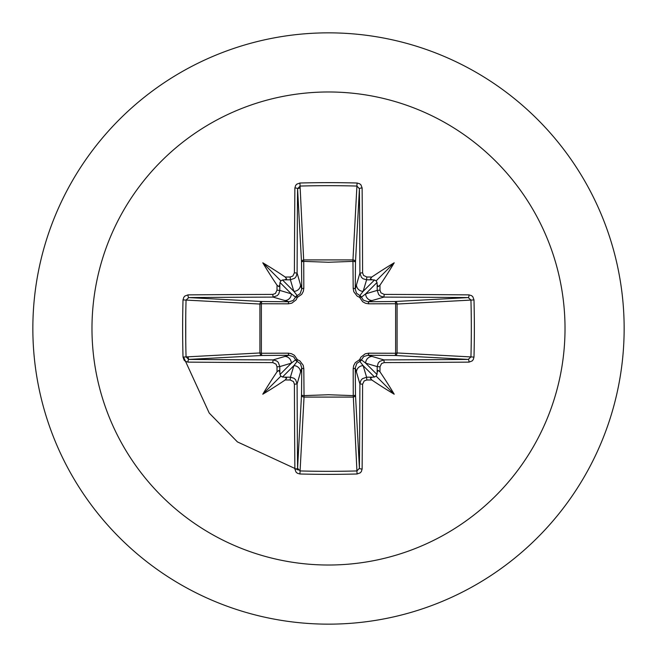 <?xml version="1.0" encoding="UTF-8"?>
<svg xmlns="http://www.w3.org/2000/svg" width="657" height="657" viewBox="0 0 657 657"><rect width="100%" height="100%" fill="white"/><g stroke="black" fill="none" stroke-linecap="round" stroke-linejoin="round"><path stroke-width="0.99" d="M279.833 372.182L278.872 370.367L277.04 371.796A472.925 41.219 -90 0 1 277.008 366.811L276.063 364.175L272.786 362.59A472.539 12.368 180 0 1 187.992 362.122L185.405 361.342L184.157 360.217L183.016 357.08A468.392 205.329 -90 0 1 182.638 328.5A468.392 205.329 -90 0 1 183.016 299.921L186.054 300.077A465.895 204.237 90 0 0 185.676 328.5A465.895 204.237 90 0 0 186.054 356.923L188.74 359.42A470.018 12.302 0 0 0 273.09 359.896L276.622 360.915L278.305 362.409L279.792 366.606A470.404 40.997 90 0 0 279.833 372.182L279.981 374.515L280.868 376.132L282.485 377.019L284.818 377.167A470.404 40.997 0 0 0 290.394 377.208L293.95 378.243L295.625 379.738L297.104 383.91A470.018 12.302 90 0 0 297.58 468.26L300.077 470.946A465.895 204.237 -0 0 0 328.5 471.324A465.895 204.237 -0 0 0 356.923 470.946L359.42 468.26A470.018 12.302 -90 0 0 359.896 383.91L360.915 380.378L362.409 378.695L366.606 377.208A470.404 40.997 0 0 0 372.182 377.167L374.515 377.019L376.132 376.132L377.019 374.515L377.167 372.182A470.404 40.997 -90 0 0 377.208 366.606L378.243 363.05L379.738 361.375L383.91 359.896L384.214 362.59L381.586 363.518L379.992 366.811L377.208 366.606L365.662 363.149L361.416 359.822A2.521 2.497 -45 0 1 359.822 361.416L363.149 365.662L366.606 377.208L366.811 379.992L364.175 380.937L362.59 384.214L359.896 383.91L355.248 367.961L355.478 394.816A2.521 2.267 -3.1 0 1 352.957 397.083L304.043 397.083A2.521 2.267 3.1 0 1 301.522 394.816A2.521 0.813 -179.5 0 0 303.739 395.629L328.5 394.734L353.261 395.629L353.179 368.7L353.704 365.538L355.297 362.639L359.65 359.65L360.882 357.162L365.218 353.819L368.7 353.179L395.629 353.261A2.521 0.813 -89.5 0 1 394.816 355.478L367.961 355.248L383.91 359.896A470.018 12.302 -0 0 0 468.26 359.42L470.946 356.923L473.984 357.08L473.229 359.65L472.112 360.964L469.008 362.122A472.539 12.368 180 0 1 384.214 362.59M362.59 384.214A472.539 12.368 90 0 1 362.122 469.008L361.342 471.595L360.217 472.843L357.08 473.984A468.392 205.329 180 0 1 328.5 474.362A468.392 205.329 180 0 1 299.921 473.984L304.043 397.083L303.821 368.7L303.181 365.218L299.838 360.882L297.35 359.65L294.361 355.297L291.462 353.704L288.3 353.179L261.371 353.261L261.371 303.739L288.3 303.821L291.782 303.181L296.118 299.838L297.35 297.35L301.703 294.361L303.296 291.462L303.821 288.3L303.739 261.371L328.5 262.266L353.261 261.371A2.521 0.813 -179.5 0 1 355.478 262.184L355.248 289.039L359.896 273.09L362.59 272.786L363.518 275.414L366.811 277.008A472.925 41.219 0 0 1 371.796 277.04L370.367 278.855L372.182 279.833A470.404 40.997 180 0 0 366.606 279.792L363.05 278.757L361.375 277.262L359.896 273.09A470.018 12.302 -90 0 0 359.42 188.74L356.923 186.054L357.08 183.016L359.65 183.771L360.964 184.888L362.122 187.992A472.539 12.368 90 0 1 362.59 272.786M469.008 362.122A2.521 0.747 89.5 0 0 468.26 359.42L394.816 355.478A2.521 2.267 -86.9 0 0 397.083 352.957L470.946 356.923A465.895 204.237 -90 0 0 470.946 300.077L468.26 297.58A470.018 12.302 180 0 0 383.91 297.104L367.961 301.752L394.816 301.522A2.521 0.813 89.5 0 1 395.629 303.739L397.083 304.043L397.083 352.957L395.629 353.261L395.629 303.739L368.7 303.821L365.538 303.296L362.639 301.703L359.65 297.35L357.162 296.118L353.819 291.782L353.179 288.3L352.957 259.917L356.923 186.054A465.895 204.237 180 0 0 300.077 186.054L297.58 188.74A470.018 12.302 90 0 0 297.104 273.09L301.752 289.039L301.522 262.184A2.521 2.267 176.9 0 1 304.043 259.917L352.957 259.917A2.521 2.267 -176.9 0 1 355.478 262.184L359.42 188.74A2.521 0.747 -0.5 0 1 362.122 187.992M328.5 91.98A236.52 236.52 0 0 1 565.02 328.5A236.52 236.52 0 0 1 328.5 565.02A236.52 236.52 0 0 1 91.98 328.5A236.52 236.52 0 0 1 328.5 91.98M328.5 32.85A295.65 295.65 0 0 1 624.15 328.5A295.65 295.65 0 0 1 328.5 624.15A295.65 295.65 0 0 1 32.85 328.5A295.65 295.65 0 0 1 328.5 32.85A295.65 295.65 0 0 0 32.85 328.5A295.65 295.65 0 0 0 328.5 624.15M299.921 473.984L297.35 473.229L296.036 472.112L294.878 469.008A2.521 0.747 -0.5 0 0 297.58 468.26L301.522 394.816L301.752 367.961L297.104 383.91L294.41 384.214L293.482 381.586L290.189 379.992L290.394 377.208L293.851 365.662L297.178 361.416A2.521 2.497 45 0 1 295.584 359.822L291.338 363.149L279.792 366.606L277.008 366.811M277.04 371.796A344.375 243.336 132 0 0 262.792 394.208A344.375 243.336 -42 0 0 285.204 379.96L286.633 378.145L284.818 377.167M183.016 299.921L183.771 297.35L184.888 296.036L187.992 294.878A2.521 0.747 89.5 0 0 188.74 297.58L186.054 300.077L259.917 304.043A2.521 2.267 93.1 0 1 262.184 301.522A2.521 0.813 -89.5 0 0 261.371 303.739L259.917 304.043L259.917 352.957L261.371 353.261A2.521 0.813 89.5 0 0 262.184 355.478A2.521 2.267 86.9 0 1 259.917 352.957L183.016 357.08M272.786 294.41L275.414 293.482L277.008 290.189A472.925 41.219 -90 0 1 277.04 285.204L278.855 286.633L279.833 284.818A470.404 40.997 90 0 0 279.792 290.394L278.757 293.95L277.262 295.625L273.09 297.104A470.018 12.302 180 0 0 188.74 297.58L262.184 301.522L289.039 301.752L273.09 297.104L272.786 294.41A472.539 12.368 -0 0 0 187.992 294.878M277.008 290.189L279.792 290.394L291.338 293.851L295.584 297.178A2.521 2.497 135 0 1 297.178 295.584L293.851 291.338L290.394 279.792L290.189 277.008L292.825 276.063L294.41 272.786L297.104 273.09L296.085 276.622L294.591 278.305L290.394 279.792A470.404 40.997 180 0 0 284.818 279.833L286.633 278.872L285.204 277.04A344.375 243.336 -138 0 0 262.792 262.792A344.375 243.336 48 0 0 277.04 285.204M299.921 183.016L303.739 261.371A2.521 0.813 179.5 0 0 301.522 262.184L297.58 188.74A2.521 0.747 -179.5 0 0 294.878 187.992L295.658 185.405L296.783 184.157L299.921 183.016A468.392 205.329 0 0 1 328.5 182.638A468.392 205.329 0 0 1 357.08 183.016M300.183 188.042L297.58 188.584M185.75 316.083L185.75 340.917M188.033 356.817L188.6 359.478M183.566 357.071L209.222 413.056L237.432 441.915L298.196 469.985L237.432 441.915L209.222 413.056L183.566 357.071M366.811 277.008L366.606 279.792L363.149 291.338L359.822 295.584A2.521 2.497 -135 0 1 361.416 297.178L365.662 293.851L377.208 290.394L379.992 290.189L380.937 292.825L384.214 294.41L383.91 297.104L380.378 296.085L378.695 294.591L377.208 290.394A470.404 40.997 -90 0 0 377.167 284.818L378.128 286.633L379.96 285.204A344.375 243.336 -48 0 0 394.208 262.792A344.375 243.336 138 0 0 371.796 277.04M473.984 299.921L397.083 304.043A2.521 2.267 -93.1 0 0 394.816 301.522L468.26 297.58A2.521 0.747 -89.5 0 0 469.008 294.878L471.595 295.658L472.843 296.783L473.984 299.921A468.392 205.329 90 0 1 473.984 357.08M372.182 377.167L370.367 378.128L371.796 379.96A344.375 243.336 42 0 0 394.208 394.208A344.375 243.336 -132 0 0 379.96 371.796L378.145 370.367L377.167 372.182M272.786 362.59L273.09 359.896L289.039 355.248A2.521 0.747 89.5 0 1 288.3 353.179M377.167 284.818L377.019 282.485L376.132 280.868L374.515 279.981L372.182 279.833M284.818 279.833L282.485 279.981L280.868 280.868L279.981 282.485L279.833 284.818M282.485 377.019L293.851 365.662A6.718 6.693 16.7 0 1 300.569 372.355M303.821 368.7A2.521 0.747 -179.5 0 1 301.752 367.961L300.487 363.806L297.178 361.416A2.521 0.419 107.2 0 1 297.35 359.65A2.521 0.419 162.8 0 1 295.584 359.822L293.597 356.825L289.039 355.248L262.184 355.478L188.74 359.42A2.521 0.747 -89.5 0 0 187.992 362.122M284.645 356.431A6.718 6.693 73.3 0 1 291.338 363.149L279.981 374.515M279.981 282.485L291.338 293.851A6.718 6.693 106.7 0 1 284.645 300.569M288.3 303.821A2.521 0.747 -89.5 0 1 289.039 301.752L293.194 300.487L295.584 297.178A2.521 0.419 -162.8 0 1 297.35 297.35A2.521 0.419 -107.2 0 1 297.178 295.584L300.175 293.597L301.752 289.039A2.521 0.747 179.5 0 1 303.821 288.3M300.569 284.645A6.718 6.693 163.3 0 1 293.851 291.338L282.485 279.981M356.431 372.355A6.718 6.693 -16.7 0 1 363.149 365.662L374.515 377.019M368.7 353.179A2.521 0.747 -89.5 0 1 367.961 355.248L363.806 356.513L361.416 359.822A2.521 0.419 -162.8 0 1 359.65 359.65A2.521 0.419 -107.2 0 1 359.822 361.416L356.825 363.403L355.248 367.961A2.521 0.747 179.5 0 1 353.179 368.7M377.019 374.515L365.662 363.149A6.718 6.693 -73.3 0 1 372.355 356.431M374.515 279.981L363.149 291.338A6.718 6.693 -163.3 0 1 356.431 284.645M353.179 288.3A2.521 0.747 -179.5 0 1 355.248 289.039L356.513 293.194L359.822 295.584A2.521 0.419 107.2 0 1 359.65 297.35A2.521 0.419 162.8 0 1 361.416 297.178L363.403 300.175L367.961 301.752A2.521 0.747 89.5 0 1 368.7 303.821M372.355 300.569A6.718 6.693 -106.7 0 1 365.662 293.851L377.019 282.485M357.08 473.984L353.261 395.629A2.521 0.813 179.5 0 0 355.478 394.816L359.42 468.26A2.521 0.747 -179.5 0 0 362.122 469.008M262.792 394.208L280.868 376.132M394.208 394.208L376.132 376.132M394.208 262.792L376.132 280.868M262.792 262.792L280.868 280.868M294.878 469.008A472.539 12.368 -90 0 1 294.41 384.214M290.189 379.992A472.925 41.219 180 0 1 285.204 379.96M285.204 277.04A472.925 41.219 -0 0 1 290.189 277.008M294.41 272.786A472.539 12.368 -90 0 1 294.878 187.992M379.96 285.204A472.925 41.219 90 0 1 379.992 290.189M384.214 294.41A472.539 12.368 -0 0 1 469.008 294.878M379.992 366.811A472.925 41.219 90 0 1 379.96 371.796M371.796 379.96A472.925 41.219 180 0 1 366.811 379.992"/></g></svg>
